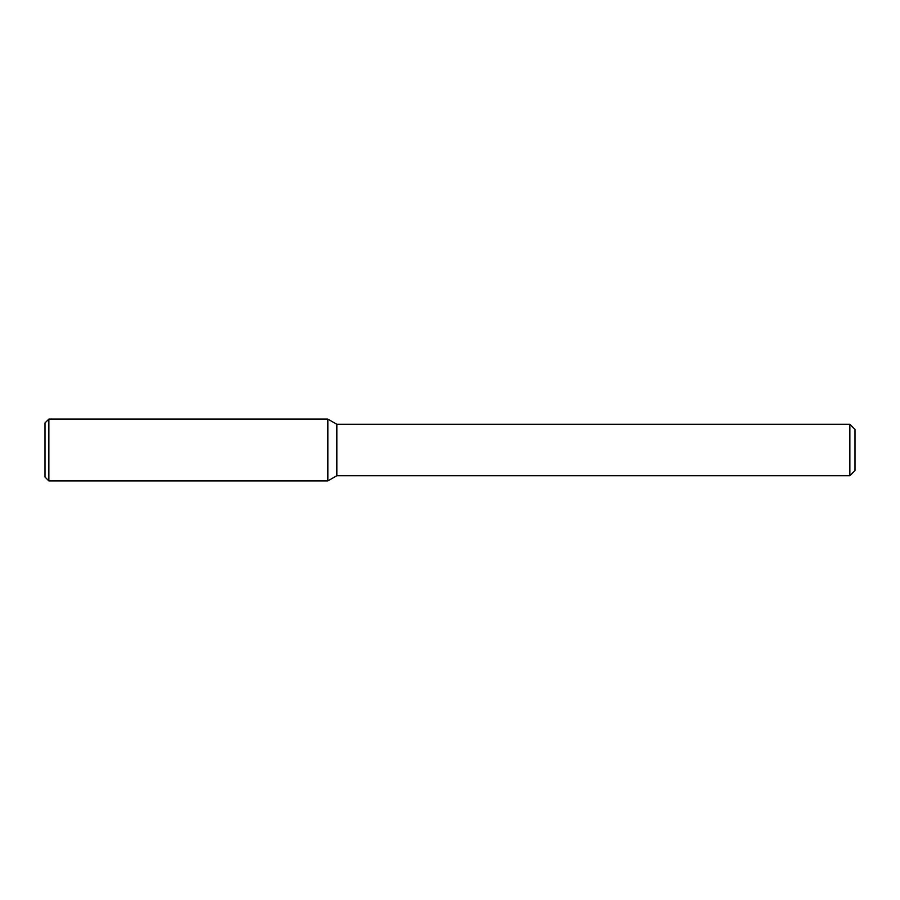 <?xml version="1.0" encoding="UTF-8"?>
<svg xmlns="http://www.w3.org/2000/svg" width="900" height="900" viewBox="0 0 900 900"><rect width="100%" height="100%" fill="white"/><g stroke="black" fill="none" stroke-linecap="round" stroke-linejoin="round"><path stroke-width="1.35" d="M849.859 475.718L849.859 424.282L855 429.424L855 470.576L849.859 475.718L336.859 475.718L327.859 480.904L327.859 419.096L48.859 419.096L48.859 480.904L45 477.056L45 422.944L48.859 419.096M336.859 475.718L336.859 424.282L327.859 419.096L327.859 480.904L48.859 480.904M849.859 424.282L336.859 424.282"/></g></svg>
